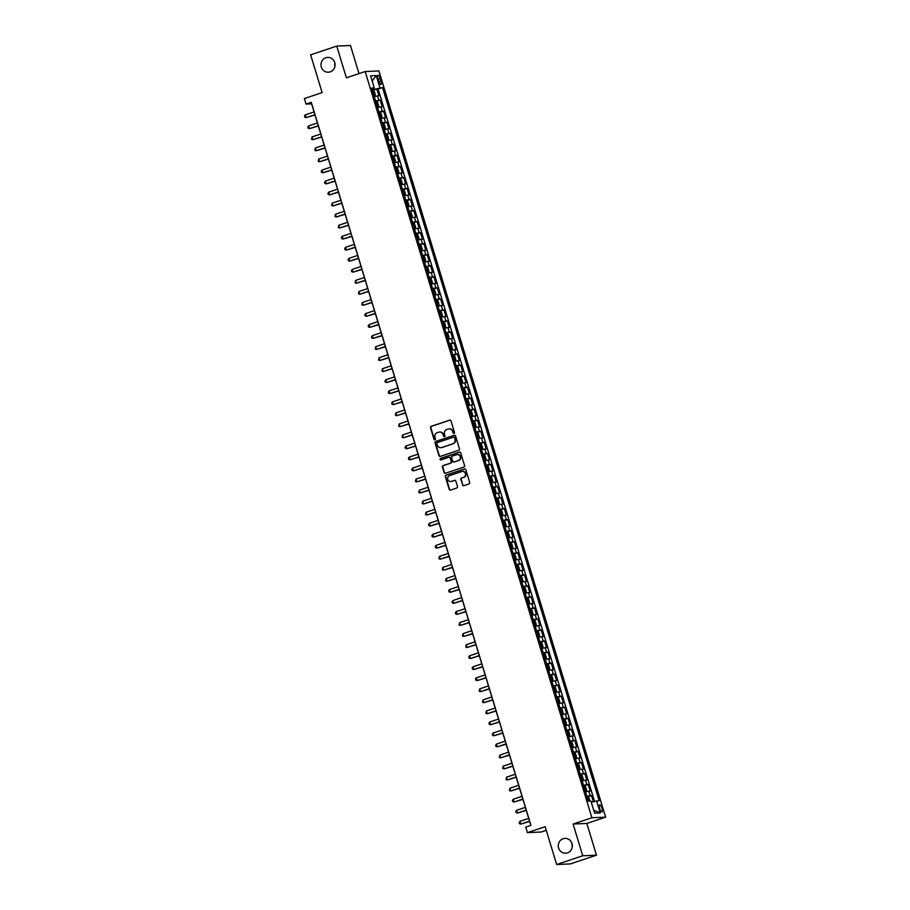 <?xml version="1.0" encoding="UTF-8"?>
<svg xmlns="http://www.w3.org/2000/svg" width="910" height="910" viewBox="0 0 910 910"><rect width="100%" height="100%" fill="white"/><g stroke="black" fill="none" stroke-linecap="round" stroke-linejoin="round"><path stroke-width="1.36" d="M453.999 433.399A0.796 0.751 -92.5 0 0 454.477 432.409L450.985 420.898A1.137 1.081 -92.5 0 0 449.631 420.147L431.181 426.312A1.137 1.081 -92.5 0 0 430.487 427.745L433.979 439.257A0.796 0.751 -92.5 0 0 434.935 439.769A0.796 0.751 -92.5 0 0 435.412 438.779L434.969 437.289A3.64 3.447 -92.5 0 1 437.187 432.716L438.722 432.204A3.64 3.447 -92.5 0 1 443.056 434.582L443.511 436.072A0.796 0.751 -92.5 0 0 444.467 436.584A0.796 0.751 -92.5 0 0 444.945 435.594L444.501 434.104A3.64 3.447 -92.5 0 1 446.719 429.531L448.255 429.019A3.64 3.447 -92.5 0 1 452.588 431.397L453.043 432.887A0.796 0.751 -92.5 0 0 453.999 433.399A0.796 0.751 -92.5 0 1 453.419 432.864L453.043 432.887M563.188 838.724A7.405 7.018 -92.5 0 0 565.656 853.193A7.405 7.018 -92.5 0 0 572.242 844.514A7.405 7.018 -92.5 0 0 563.188 838.724M572.128 843.968A7.405 7.018 -92.5 0 0 572.265 847.028M325.905 57.739A7.405 7.018 -92.5 0 0 328.373 72.208A7.405 7.018 -92.5 0 0 334.96 63.518A7.405 7.018 -92.5 0 0 325.905 57.739M334.846 62.972A7.405 7.018 -92.5 0 0 334.982 66.032M602.01 808.376A3.708 1.149 71.5 0 0 599.656 804.918A3.708 1.149 71.5 0 0 599.644 808.478A3.708 1.149 71.5 0 0 601.999 811.947A3.708 1.149 71.5 0 0 602.01 808.376M462.473 484.905A1.137 1.081 -92.5 0 0 463.827 485.644L469.003 483.915A1.137 1.081 -92.5 0 0 469.697 482.493L465.818 469.708A1.137 1.081 -92.5 0 0 464.464 468.968L446.014 475.122A1.137 1.081 -92.5 0 0 445.308 476.556L449.199 489.341A1.137 1.081 -92.5 0 0 450.552 490.08L456.809 487.987A1.137 1.081 -92.5 0 0 457.502 486.566L455.842 481.094A1.137 1.081 -92.5 0 0 454.488 480.355L451.383 481.39A3.037 2.878 -92.5 0 1 447.663 479.013A3.037 2.878 -92.5 0 1 449.62 475.589L461.768 471.539A3.037 2.878 -92.5 0 1 465.488 473.905A3.037 2.878 -92.5 0 1 463.531 477.329L461.507 478.012A1.137 1.081 -92.5 0 0 460.813 479.433L462.837 484.893A1.137 1.081 -92.5 0 0 463.736 485.678M359.006 73.608L350.464 45.5L336.745 46.092L310.64 54.816L322.129 92.615L304.372 98.553L306.056 104.07L311.277 102.329L530.951 825.359L525.73 827.099L527.402 832.627L541.12 832.036L546.262 830.318M582.753 855.775L596.471 855.184L586.825 823.448L573.107 824.039L582.753 855.775L556.647 864.5L545.158 826.689L527.402 832.627M573.107 824.039L591.898 817.76L365.183 71.549L378.913 70.957L605.628 817.169L591.898 817.76M336.745 46.092L346.391 77.828L365.183 71.549M458.765 450.222A1.137 1.081 -92.5 0 0 459.459 448.789L455.58 436.004A1.137 1.081 -92.5 0 0 454.226 435.264L435.776 441.43A1.137 1.081 -92.5 0 0 435.071 442.851L438.961 455.637A1.137 1.081 -92.5 0 0 440.315 456.388L458.765 450.222M460.699 452.861L464.578 465.647A1.137 1.081 -92.5 0 1 463.884 467.069L445.434 473.234A1.137 1.081 -92.5 0 1 444.08 472.495L442.419 467.023A1.137 1.081 -92.5 0 1 443.113 465.59L450.598 463.088A1.137 1.081 -92.5 0 0 451.292 461.666L450.188 458.037A1.137 1.081 -92.5 0 0 448.835 457.298L441.043 459.903A0.796 0.751 -92.5 0 1 440.076 459.277A0.796 0.751 -92.5 0 1 440.588 458.378L459.345 452.111A1.137 1.081 -92.5 0 1 460.699 452.861M596.471 855.184L570.365 863.909L556.647 864.5M593.343 801.619L591.511 795.567L587.234 797.001M586.87 796.364L590.158 795.624L588.815 791.211L590.169 791.154L588.156 784.534L583.879 785.967M583.515 785.319L586.802 784.591L585.46 780.177L586.813 780.12L584.8 773.489L580.523 774.922M580.159 774.285L583.446 773.557L582.104 769.132L583.458 769.075L581.445 762.455L577.167 763.888M576.803 763.24L580.091 762.512L578.749 758.098L580.102 758.041L578.089 751.421L573.812 752.843M573.448 752.206L576.735 751.478L575.393 747.064L576.747 746.996L574.733 740.376L570.456 741.809M570.092 741.161L573.38 740.433L572.049 736.019L573.402 735.962L571.389 729.342L567.112 730.764M566.748 730.127L570.035 729.399L568.693 724.986L570.047 724.929L568.033 718.297L563.756 719.73M563.392 719.093L566.68 718.354L565.337 713.94L566.691 713.884L564.678 707.263L560.401 708.685M560.037 708.048L563.324 707.32L561.982 702.907L563.336 702.85L561.322 696.218L557.045 697.652M556.681 697.014L559.968 696.286L558.626 691.862L559.98 691.805L557.966 685.184L553.689 686.618M553.325 685.969L556.613 685.241L555.271 680.828L556.624 680.771L554.611 674.151L550.334 675.573M549.97 674.936L553.257 674.208L551.915 669.794L553.269 669.726L551.267 663.106L546.99 664.539M546.614 663.89L549.913 663.163L548.571 658.749L549.924 658.692L547.911 652.072L543.634 653.494M543.27 652.857L546.557 652.129L545.215 647.715L546.569 647.658L544.555 641.027L540.278 642.46M539.914 641.823L543.202 641.084L541.86 636.67L543.213 636.613L541.2 629.993L536.923 631.415M536.559 630.778L539.846 630.05L538.504 625.636L539.857 625.58L537.844 618.948L533.567 620.381M533.203 619.744L536.49 619.016L535.148 614.591L536.502 614.534L534.488 607.914L530.212 609.347M529.847 608.699L533.135 607.971L531.793 603.558L533.146 603.501L531.144 596.88L526.867 598.302M526.492 597.665L529.791 596.937L528.448 592.524L529.802 592.456L527.789 585.835L523.512 587.268M523.148 586.62L526.435 585.892L525.093 581.479L526.446 581.422L524.433 574.801L520.156 576.223M519.792 575.586L523.079 574.858L521.737 570.445L523.091 570.388L521.077 563.756L516.8 565.19M516.436 564.541L519.724 563.813L518.381 559.4L519.735 559.343L517.722 552.723L513.445 554.144M513.081 553.508L516.368 552.779L515.026 548.366L516.38 548.309L514.366 541.678L510.089 543.111M509.725 542.474L513.012 541.746L511.67 537.321L513.024 537.264L511.01 530.644L506.745 532.077M506.37 531.429L509.657 530.701L508.326 526.287L509.68 526.23L507.666 519.61L503.389 521.032M503.025 520.395L506.313 519.667L504.97 515.242L506.324 515.185L504.311 508.565L500.034 509.998M499.67 509.35L502.957 508.622L501.615 504.208L502.968 504.151L500.955 497.531L496.678 498.953M496.314 498.316L499.601 497.588L498.259 493.174L499.613 493.106L497.599 486.486L493.322 487.919M492.958 487.271L496.246 486.543L494.903 482.129L496.257 482.072L494.244 475.452L489.967 476.874M489.603 476.237L492.89 475.509L491.548 471.096L492.901 471.039L490.888 464.407L486.611 465.84M486.247 465.203L489.534 464.464L488.192 460.05L489.546 459.994L487.544 453.373L483.267 454.807M482.903 454.158L486.19 453.43L484.848 449.017L486.202 448.96L484.188 442.328L479.911 443.762M479.547 443.125L482.835 442.397L481.492 437.972L482.846 437.915L480.833 431.295L476.556 432.728M476.192 432.079L479.479 431.351L478.137 426.938L479.49 426.881L477.477 420.261L473.2 421.683M472.836 421.046L476.123 420.318L474.781 415.904L476.135 415.836L474.121 409.216L469.844 410.649M469.48 410L472.768 409.272L471.425 404.859L472.779 404.802L470.766 398.182L466.489 399.604M466.125 398.967L469.412 398.239L468.07 393.825L469.423 393.768L467.421 387.137L463.144 388.57M462.769 387.933L466.068 387.194L464.726 382.78L466.079 382.723L464.066 376.103L459.789 377.525M459.425 376.888L462.712 376.16L461.37 371.746L462.724 371.689L460.71 365.058L456.433 366.491M456.069 365.854L459.357 365.126L458.014 360.701L459.368 360.644L457.355 354.024L453.078 355.457M452.714 354.809L456.001 354.081L454.659 349.667L456.012 349.611L453.999 342.99L449.722 344.412M449.358 343.775L452.645 343.047L451.303 338.634L452.657 338.565L450.643 331.945L446.366 333.378M446.002 332.73L449.29 332.002L447.947 327.589L449.301 327.532L447.299 320.911L443.022 322.333M442.647 321.696L445.945 320.968L444.603 316.555L445.957 316.498L443.943 309.866L439.666 311.3M439.302 310.663L442.59 309.923L441.248 305.51L442.601 305.453L440.588 298.833L436.311 300.254M435.947 299.617L439.234 298.889L437.892 294.476L439.246 294.419L437.232 287.787L432.955 289.221M432.591 288.584L435.879 287.856L434.536 283.431L435.89 283.374L433.877 276.754L429.6 278.187M429.236 277.539L432.523 276.811L431.181 272.397L432.534 272.34L430.521 265.72L426.244 267.142M425.88 266.505L429.167 265.777L427.825 261.363L429.179 261.295L427.165 254.675L422.9 256.108M422.524 255.46L425.812 254.732L424.481 250.318L425.834 250.261L423.821 243.641L419.544 245.063M419.18 244.426L422.467 243.698L421.125 239.285L422.479 239.228L420.465 232.596L416.188 234.029M415.825 233.381L419.112 232.653L417.77 228.239L419.123 228.182L417.11 221.562L412.833 222.984M412.469 222.347L415.756 221.619L414.414 217.206L415.768 217.149L413.754 210.517L409.477 211.95M409.113 211.313L412.401 210.585L411.058 206.161L412.412 206.104L410.399 199.483L406.122 200.917M405.758 200.268L409.045 199.54L407.703 195.127L409.056 195.07L407.043 188.45L402.766 189.871M402.402 189.234L405.689 188.506L404.347 184.082L405.701 184.025L403.699 177.405L399.422 178.838M399.046 178.189L402.345 177.461L401.003 173.048L402.357 172.991L400.343 166.371L396.066 167.793M395.702 167.156L398.989 166.428L397.647 162.014L399.001 161.946L396.988 155.326L392.71 156.759M392.346 156.111L395.634 155.382L394.292 150.969L395.645 150.912L393.632 144.292L389.355 145.714M388.991 145.077L392.278 144.349L390.936 139.935L392.29 139.878L390.276 133.247L385.999 134.68M385.635 134.043L388.923 133.304L387.58 128.89L388.934 128.833L386.921 122.213L382.644 123.646M382.28 122.998L385.567 122.27L384.225 117.856L385.578 117.799L383.576 111.168L379.299 112.601M378.924 111.964L382.223 111.236L380.88 106.811L382.234 106.754L380.221 100.134L375.58 100.919M375.944 101.567L380.221 100.134M377.957 78.715L378.697 81.138A3.595 1.115 71.5 0 0 380.983 84.493A3.595 1.115 71.5 0 0 380.994 81.047L380.255 78.613A3.595 1.115 71.5 0 0 377.968 75.257A3.595 1.115 71.5 0 0 377.957 78.715M591.261 802.154L599.144 800.675L382.496 87.576L372.201 89.828M596.551 800.789L600.236 812.926L594.605 813.176L590.92 801.028L588.315 801.141L371.667 88.043L374.26 87.929L370.575 75.792L376.205 75.541L379.891 87.69M594.514 801.312L378.105 89.043L376.865 89.1L378.878 95.721L374.238 96.505M382.223 111.236L383.576 111.168M385.567 122.27L386.921 122.213M388.923 133.304L390.276 133.247M392.278 144.349L393.632 144.292M395.634 155.382L396.988 155.326M398.989 166.428L400.343 166.371M402.345 177.461L403.699 177.405M405.689 188.506L407.043 188.45M409.045 199.54L410.399 199.483M412.401 210.585L413.754 210.517M415.756 221.619L417.11 221.562M419.112 232.653L420.465 232.596M422.467 243.698L423.821 243.641M425.812 254.732L427.165 254.675M429.167 265.777L430.521 265.72M432.523 276.811L433.877 276.754M435.879 287.856L437.232 287.787M439.234 298.889L440.588 298.833M442.59 309.923L443.943 309.866M445.945 320.968L447.299 320.911M449.29 332.002L450.643 331.945M452.645 343.047L453.999 342.99M456.001 354.081L457.355 354.024M459.357 365.126L460.71 365.058M462.712 376.16L464.066 376.103M466.068 387.194L467.421 387.137M469.412 398.239L470.766 398.182M472.768 409.272L474.121 409.216M476.123 420.318L477.477 420.261M479.479 431.351L480.833 431.295M482.835 442.397L484.188 442.328M486.19 453.43L487.544 453.373M489.534 464.464L490.888 464.407M492.89 475.509L494.244 475.452M496.246 486.543L497.599 486.486M499.601 497.588L500.955 497.531M502.957 508.622L504.311 508.565M506.313 519.667L507.666 519.61M509.657 530.701L511.01 530.644M513.012 541.746L514.366 541.678M516.368 552.779L517.722 552.723M519.724 563.813L521.077 563.756M523.079 574.858L524.433 574.801M526.435 585.892L527.789 585.835M529.791 596.937L531.144 596.88M533.135 607.971L534.488 607.914M536.49 619.016L537.844 618.948M539.846 630.05L541.2 629.993M543.202 641.084L544.555 641.027M546.557 652.129L547.911 652.072M549.913 663.163L551.267 663.106M553.257 674.208L554.611 674.151M556.613 685.241L557.966 685.184M559.968 696.286L561.322 696.218M563.324 707.32L564.678 707.263M566.68 718.354L568.033 718.297M570.035 729.399L571.389 729.342M573.38 740.433L574.733 740.376M576.735 751.478L578.089 751.421M580.091 762.512L581.445 762.455M583.446 773.557L584.8 773.489M586.802 784.591L588.156 784.534M590.158 795.624L591.511 795.567M374.238 89.146L373.919 88.099M586.825 823.448L605.628 817.169M306.056 104.07L311.618 103.831L530.848 825.393M372.588 90.522L376.865 89.1M378.105 89.043L382.496 87.576M371.974 89.066L374.26 87.929M380.88 106.811L377.593 107.551M384.225 117.856L380.937 118.584M387.58 128.89L384.293 129.618M390.936 139.935L387.649 140.663M394.292 150.969L391.004 151.697M397.647 162.014L394.36 162.742M401.003 173.048L397.715 173.776M404.347 184.082L401.06 184.821M407.703 195.127L404.415 195.855M411.058 206.161L407.771 206.888M414.414 217.206L411.127 217.934M417.77 228.239L414.482 228.967M421.125 239.285L417.838 240.012M424.481 250.318L421.182 251.046M427.825 261.363L424.538 262.091M431.181 272.397L427.893 273.125M434.536 283.431L431.249 284.159M437.892 294.476L434.605 295.204M441.248 305.51L437.96 306.238M444.603 316.555L441.304 317.283M447.947 327.589L444.66 328.317M451.303 338.634L448.016 339.362M454.659 349.667L451.371 350.396M458.014 360.701L454.727 361.429M461.37 371.746L458.083 372.474M464.726 382.78L461.438 383.508M468.07 393.825L464.783 394.553M471.425 404.859L468.138 405.587M474.781 415.904L471.494 416.632M478.137 426.938L474.849 427.666M481.492 437.972L478.205 438.711M484.848 449.017L481.561 449.745M488.192 460.05L484.905 460.778M491.548 471.096L488.26 471.824M494.903 482.129L491.616 482.857M498.259 493.174L494.972 493.902M501.615 504.208L498.327 504.936M504.97 515.242L501.683 515.981M508.326 526.287L505.027 527.015M511.67 537.321L508.383 538.049M515.026 548.366L511.738 549.094M518.381 559.4L515.094 560.128M521.737 570.445L518.45 571.173M525.093 581.479L521.805 582.207M528.448 592.524L525.15 593.252M531.793 603.558L528.505 604.285M535.148 614.591L531.861 615.319M538.504 625.636L535.216 626.364M541.86 636.67L538.572 637.398M545.215 647.715L541.928 648.443M548.571 658.749L545.283 659.477M551.915 669.794L548.628 670.522M555.271 680.828L551.983 681.556M558.626 691.862L555.339 692.601M561.982 702.907L558.695 703.635M565.337 713.94L562.05 714.668M568.693 724.986L565.406 725.714M572.049 736.019L568.75 736.747M575.393 747.064L572.106 747.792M578.749 758.098L575.461 758.826M582.104 769.132L578.817 769.871M585.46 780.177L582.173 780.905M588.815 791.211L585.528 791.939M372.167 81.047L376.205 75.541M600.236 812.926L593.695 810.162M453.419 432.864L452.964 431.374A3.64 3.447 -92.5 0 0 449.347 428.849M439.814 432.034A3.64 3.447 -92.5 0 1 443.432 434.559L443.887 436.049A0.796 0.751 -92.5 0 0 444.455 436.595M450.097 420.113A1.137 1.081 -92.5 0 0 449.995 420.136L431.545 426.301A1.137 1.081 -92.5 0 0 430.851 427.723L434.354 439.234A0.796 0.751 -92.5 0 0 434.912 439.78M454.693 435.219A1.137 1.081 -92.5 0 0 454.59 435.253L436.14 441.418A1.137 1.081 -92.5 0 0 435.446 442.84L439.337 455.626A1.137 1.081 -92.5 0 0 440.224 456.411M454.5 437.676A0.796 0.751 -92.5 0 0 453.555 437.164L437.357 442.567A0.796 0.751 -92.5 0 0 436.868 443.568L437.346 445.138A3.64 3.447 -92.5 0 0 441.68 447.515L452.759 443.818A3.64 3.447 -92.5 0 0 454.977 439.246L454.875 437.664A0.796 0.751 -92.5 0 0 453.942 437.141M440.975 447.663A3.64 3.447 -92.5 0 0 442.055 447.492L441.68 447.515M454.875 437.664L455.353 439.234A3.64 3.447 -92.5 0 1 453.123 443.796L442.055 447.492M449.301 457.252A1.137 1.081 -92.5 0 1 450.564 458.026L451.667 461.654A1.137 1.081 -92.5 0 1 450.962 463.076L443.488 465.579A1.137 1.081 -92.5 0 0 442.783 467.001L444.455 472.472A1.137 1.081 -92.5 0 0 445.343 473.257M459.812 452.077A1.137 1.081 -92.5 0 0 459.709 452.099L440.952 458.367A0.796 0.751 -92.5 0 0 441.031 459.903M458.356 460.494A3.037 2.878 -92.5 0 0 457.343 454.568A3.037 2.878 -92.5 0 0 456.604 454.704L452.315 456.137A1.137 1.081 -92.5 0 0 451.622 457.559L452.725 461.188A1.137 1.081 -92.5 0 0 454.079 461.927L458.731 460.483A3.037 2.878 -92.5 0 0 457.537 454.556M458.731 460.483L454.454 461.916M462.701 471.391A3.037 2.878 -92.5 0 1 463.895 477.318L461.882 477.989A1.137 1.081 -92.5 0 0 461.177 479.422L462.837 484.893M450.814 481.515A3.037 2.878 -92.5 0 0 451.758 481.367L451.383 481.39M454.954 480.309A1.137 1.081 -92.5 0 0 454.852 480.332L451.758 481.367M464.93 468.923A1.137 1.081 -92.5 0 0 464.828 468.946L446.378 475.111A1.137 1.081 -92.5 0 0 445.684 476.533L449.574 489.318A1.137 1.081 -92.5 0 0 450.461 490.103M374.147 96.198L375.341 94.799L374.328 91.489L372.429 90.556M374.931 95.937L374.101 96.073M314.075 111.93L305.305 114.865L306.147 117.618L314.985 114.933M373.282 90.443L374.943 95.914M373.464 93.98L373.066 92.661M305.305 114.865L304.475 116.127L304.816 117.231L306.147 117.618L314.917 114.694M377.491 107.243L378.697 105.844L377.684 102.534L375.784 101.601M378.287 106.982L377.457 107.118M317.431 122.964L308.661 125.898L309.502 128.663L318.341 125.978M376.638 101.488L378.298 106.948M376.82 105.025L376.421 103.694M308.661 125.898L307.83 127.172L308.171 128.276L309.502 128.663L318.272 125.728M380.846 118.277L382.041 116.878L381.04 113.568L379.14 112.635M381.643 118.016L380.812 118.152M320.786 134.009L312.016 136.932L312.847 139.696L321.696 137.012M379.993 112.522L381.654 117.981M380.175 116.059L379.777 114.728M312.016 136.932L311.516 139.31L312.847 139.696L321.617 136.762M384.202 129.322L385.396 127.923L384.395 124.602L382.484 123.68M383.349 123.567L384.998 129.027L384.168 129.197M324.142 145.043L315.372 147.977L316.202 150.73L325.052 148.046M383.531 127.093L383.121 125.773M315.372 147.977L314.871 150.343L316.202 150.73L324.972 147.807M387.558 140.356L388.752 138.957L387.751 135.647L385.84 134.714M386.693 134.6L388.354 140.06L387.524 140.231M327.486 156.088L318.716 159.011L319.558 161.775L328.408 159.091M386.887 138.138L386.477 136.807M318.716 159.011L318.227 161.388L319.558 161.775L328.328 158.84M390.913 151.39L392.108 149.991L391.107 146.681L389.196 145.748M390.049 145.634L391.709 151.106L390.868 151.276M330.842 167.121L322.072 170.056L322.913 172.809L331.763 170.124M390.253 147.761L390.231 149.172M322.072 170.056L321.241 171.319L321.583 172.422L322.913 172.809L331.684 169.886M394.269 162.435L395.463 161.036L394.451 157.726L392.551 156.793M393.404 156.679L395.065 162.139L394.223 162.31M334.197 178.167L325.427 181.09L326.269 183.854L335.108 181.17M393.586 160.217L393.188 158.886M325.427 181.09L324.597 182.364L324.938 183.467L326.269 183.854L335.039 180.919M397.613 173.469L398.819 172.07L397.807 168.76L395.907 167.827M396.76 167.713L398.421 173.184L397.579 173.355M337.553 189.2L328.783 192.135L329.625 194.888L338.463 192.203M396.942 171.251L396.544 169.931M328.783 192.135L327.953 193.398L328.294 194.501L329.625 194.888L338.395 191.964M400.969 184.514L402.174 183.115L401.162 179.805L399.262 178.872M401.765 184.252L400.935 184.389M340.909 200.234L332.139 203.169L332.969 205.933L341.819 203.249M400.298 182.296L399.899 180.965M332.139 203.169L331.638 205.546L332.969 205.933L341.739 202.998M404.324 195.548L405.519 194.149L404.518 190.838L402.607 189.906M405.121 195.286L404.29 195.423M344.264 211.279L335.494 214.203L336.325 216.967L345.174 214.282M403.653 193.329L403.244 192.01M335.494 214.203L334.994 216.58L336.325 216.967L345.095 214.032M407.68 206.593L408.874 205.194L407.873 201.872L405.962 200.951M408.465 206.32L407.646 206.468M347.609 222.313L338.838 225.248L339.68 228L348.53 225.316M407.009 204.363L406.599 203.044M338.838 225.248L338.349 227.625L339.68 228L348.45 225.077M411.036 217.626L412.23 216.227L411.229 212.917L409.318 211.984M411.82 217.365L410.99 217.501M350.964 233.358L342.194 236.281L343.036 239.046L351.886 236.361M410.353 215.408L409.955 214.077M342.194 236.281L341.364 237.555L341.705 238.659L343.036 239.046L351.806 236.111M414.391 228.672L415.586 227.261L414.573 223.951L412.674 223.018M415.176 228.399L414.346 228.546M354.32 244.392L345.55 247.327L346.391 250.079L355.23 247.395M413.709 226.442L413.311 225.123M345.55 247.327L344.719 248.589L345.061 249.693L346.391 250.079L355.162 247.156M417.736 239.705L418.941 238.306L417.929 234.996L416.029 234.063M418.532 239.444L417.701 239.58M357.675 255.437L348.905 258.36L349.747 261.125L358.586 258.44M417.064 237.487L416.666 236.156M348.905 258.36L348.075 259.634L348.416 260.738L349.747 261.125L358.517 258.19M421.091 250.739L422.297 249.34L421.284 246.03L419.385 245.097M420.238 244.983L421.899 250.455L421.057 250.625M361.031 266.471L352.261 269.406L353.103 272.158L361.941 269.474M420.42 248.521L420.022 247.201M352.261 269.406L351.431 270.668L351.772 271.772L353.103 272.158L361.873 269.235M424.447 261.784L425.641 260.385L424.64 257.075L422.729 256.142M423.594 256.029L425.254 261.488L424.413 261.659M364.387 277.505L355.617 280.439L356.447 283.203L365.297 280.519M423.776 259.566L423.366 258.235M355.617 280.439L355.116 282.817L356.447 283.203L365.217 280.269M427.802 272.818L428.997 271.419L427.996 268.109L426.085 267.176M426.938 267.062L428.599 272.534L427.768 272.693M367.731 288.55L358.961 291.473L359.803 294.237L368.652 291.553M427.143 269.189L427.586 270.509M358.961 291.473L358.472 293.85L359.803 294.237L368.573 291.302M431.158 283.863L432.352 282.464L431.351 279.142L429.44 278.221M430.293 278.107L431.954 283.567L431.124 283.738M371.087 299.583L362.316 302.518L363.158 305.282L372.008 302.586M430.498 280.223L430.942 281.543M362.316 302.518L361.827 304.896L363.158 305.282L371.928 302.348M434.514 294.897L435.708 293.498L434.696 290.188L432.796 289.255M433.649 289.141L435.31 294.601L434.468 294.772M374.442 310.628L365.672 313.552L366.514 316.316L375.352 313.632M433.831 292.679L433.433 291.348M365.672 313.552L364.842 314.826L365.183 315.929L366.514 316.316L375.284 313.381M437.869 305.942L439.064 304.531L438.051 301.221L436.152 300.289M437.005 300.175L438.665 305.646L437.824 305.817M377.798 321.662L369.028 324.597L369.87 327.35L378.708 324.665M437.187 303.712L436.789 302.393M369.028 324.597L368.197 325.86L368.539 326.963L369.87 327.35L378.64 324.426M441.213 316.976L442.419 315.577L441.407 312.266L439.507 311.334M442.01 316.714L441.179 316.851M381.153 332.707L372.383 335.631L373.225 338.395L382.063 335.71M440.542 314.758L440.144 313.427M372.383 335.631L371.553 336.905L371.894 338.008L373.225 338.395L381.995 335.46M444.569 328.01L445.763 326.61L444.762 323.3L442.851 322.367M445.365 327.748L444.535 327.896M384.509 343.741L375.739 346.676L376.569 349.429L385.419 346.744M443.898 325.791L443.488 324.472M375.739 346.676L375.238 349.042L376.569 349.429L385.339 346.505M447.925 339.055L449.119 337.655L448.118 334.345L446.207 333.413M448.721 338.793L447.891 338.929M387.865 354.775L379.095 357.71L379.925 360.474L388.775 357.789M447.254 336.837L446.844 335.506M379.095 357.71L378.594 360.087L379.925 360.474L388.695 357.539M451.28 350.088L452.475 348.689L451.474 345.379L449.563 344.446M452.065 349.827L451.246 349.963M391.209 365.82L382.439 368.743L383.281 371.507L392.13 368.823M450.416 344.333L452.077 349.804M450.609 347.87L450.2 346.551M382.439 368.743L381.95 371.121L383.281 371.507L392.051 368.584M454.636 361.134L455.83 359.734L454.829 356.424L452.918 355.491M455.421 360.872L454.59 361.008M394.565 376.854L385.795 379.788L386.636 382.553L395.475 379.857M453.772 355.378L455.432 360.838M453.953 358.904L453.555 357.584M385.795 379.788L384.964 381.062L385.305 382.166L386.636 382.553L395.406 379.618M457.992 372.167L459.186 370.768L458.174 367.458L456.274 366.525M458.776 371.906L457.946 372.042M397.92 387.899L389.15 390.822L389.992 393.586L398.83 390.902M457.127 366.411L458.788 371.872M457.309 369.949L456.911 368.618M389.15 390.822L388.32 392.096L388.661 393.2L389.992 393.586L398.762 390.652M461.336 383.212L462.542 381.813L461.529 378.492L459.63 377.57M462.132 382.939L461.302 383.087M401.276 398.933L392.506 401.867L393.348 404.62L402.186 401.936M460.483 377.445L462.143 382.917M460.665 380.983L460.267 379.663M392.506 401.867L391.675 403.13L392.017 404.233L393.348 404.62L402.118 401.697M464.691 394.246L465.886 392.847L464.885 389.537L462.985 388.604M465.488 393.985L464.657 394.121M404.632 409.978L395.861 412.901L396.692 415.665L405.541 412.981M464.02 392.028L463.622 390.697M395.861 412.901L395.361 415.278L396.692 415.665L405.462 412.73M468.047 405.28L469.241 403.881L468.24 400.571L466.329 399.638M467.194 399.524L468.843 404.995L468.013 405.166M407.987 421.012L399.217 423.946L400.047 426.699L408.897 424.014M467.376 403.062L466.966 401.742M399.217 423.946L398.716 426.312L400.047 426.699L408.817 423.776M471.403 416.325L472.597 414.926L471.596 411.616L469.685 410.683M470.538 410.569L472.199 416.029L471.369 416.2M411.331 432.057L402.561 434.98L403.403 437.744L412.253 435.06M470.732 414.107L470.322 412.776M402.561 434.98L402.072 437.357L403.403 437.744L412.173 434.809M474.758 427.359L475.953 425.96L474.952 422.649L473.041 421.717M473.894 421.603L475.555 427.074L474.713 427.234M414.687 443.09L405.917 446.025L406.759 448.778L415.608 446.093M474.076 425.141L473.678 423.821M405.917 446.025L405.087 447.288L405.428 448.391L406.759 448.778L415.529 445.854M478.114 438.404L479.308 437.005L478.296 433.695L476.396 432.762M478.899 438.142L478.068 438.279M418.043 454.124L409.272 457.059L410.114 459.823L418.953 457.138M477.432 436.186L477.033 434.855M409.272 457.059L408.442 458.333L408.783 459.436L410.114 459.823L418.884 456.888M481.458 449.438L482.664 448.038L481.652 444.728L479.752 443.796M482.254 449.176L481.424 449.312M421.398 465.169L412.628 468.093L413.47 470.857L422.308 468.172M480.605 443.682L482.266 449.142M480.787 447.22L480.389 445.9M412.628 468.093L411.798 469.367L412.139 470.47L413.47 470.857L422.24 467.922M484.814 460.483L486.02 459.084L485.007 455.762L483.108 454.841M485.61 460.21L484.78 460.358M424.754 476.203L415.984 479.138L416.814 481.89L425.664 479.206M483.961 454.727L485.622 460.187M484.143 458.253L483.745 456.934M415.984 479.138L415.483 481.504L416.814 481.89L425.584 478.967M488.17 471.516L489.364 470.117L488.363 466.807L486.452 465.875M488.966 471.255L488.135 471.391M428.11 487.248L419.339 490.171L420.17 492.936L429.019 490.251M487.316 465.761L488.977 471.221M487.498 469.298L487.089 467.967M419.339 490.171L418.839 492.549L420.17 492.936L428.94 490.001M491.525 482.55L492.719 481.151L491.718 477.841L489.808 476.908M492.31 482.289L491.491 482.436M431.454 498.282L422.684 501.217L423.525 503.969L432.375 501.285M490.661 476.795L492.321 482.266M490.854 480.332L490.445 479.013M422.684 501.217L422.195 503.583L423.525 503.969L432.296 501.046M494.881 493.595L496.075 492.196L495.074 488.886L493.163 487.953M495.666 493.334L494.835 493.47M434.809 509.327L426.039 512.25L426.881 515.014L435.731 512.33M494.016 487.84L495.677 493.3M494.198 491.377L493.8 490.046M426.039 512.25L425.55 514.628L426.881 515.014L435.651 512.08M498.236 504.629L499.431 503.23L498.418 499.92L496.519 498.987M497.372 498.873L499.033 504.345L498.191 504.515M438.165 520.361L429.395 523.295L430.237 526.048L439.075 523.364M497.554 502.411L497.156 501.091M429.395 523.295L428.564 524.558L428.906 525.661L430.237 526.048L439.007 523.125M501.581 515.674L502.786 514.275L501.774 510.965L499.874 510.032M500.727 509.918L502.388 515.378L501.546 515.549M441.521 531.394L432.75 534.329L433.592 537.093L442.431 534.409M500.909 513.456L500.511 512.125M432.75 534.329L431.92 535.603L432.261 536.707L433.592 537.093L442.362 534.159M504.936 526.708L506.142 525.309L505.13 521.999L503.23 521.066M504.083 520.952L505.744 526.412L504.902 526.583M444.876 542.44L436.106 545.363L436.948 548.127L445.786 545.443M504.288 523.079L504.265 524.49M436.106 545.363L435.276 546.637L435.617 547.74L436.948 548.127L445.718 545.192M508.292 537.753L509.486 536.354L508.485 533.033L506.574 532.111M507.439 531.997L509.099 537.457L508.258 537.628M448.232 553.473L439.462 556.408L440.292 559.161L449.142 556.476M507.632 534.113L507.621 535.524M439.462 556.408L438.961 558.785L440.292 559.161L449.062 556.237M511.647 548.787L512.842 547.388L511.841 544.078L509.93 543.145M510.783 543.031L512.444 548.491L511.613 548.662M451.576 564.518L442.806 567.442L443.648 570.206L452.498 567.521M510.976 546.569L510.567 545.238M442.806 567.442L442.317 569.819L443.648 570.206L452.418 567.271M515.003 559.832L516.197 558.422L515.197 555.111L513.285 554.179M514.139 554.065L515.799 559.536L514.969 559.707M454.932 575.552L446.162 578.487L447.003 581.24L455.853 578.555M514.332 557.602L513.923 556.283M446.162 578.487L445.673 580.853L447.003 581.24L455.774 578.316M518.359 570.866L519.553 569.467L518.541 566.157L516.641 565.224M519.144 570.604L518.313 570.741M458.287 586.597L449.517 589.521L450.359 592.285L459.197 589.6M517.676 568.648L517.278 567.317M449.517 589.521L448.687 590.795L449.028 591.898L450.359 592.285L459.129 589.35M521.714 581.899L522.909 580.5L521.896 577.19L519.997 576.258M522.499 581.638L521.669 581.786M461.643 597.631L452.873 600.566L453.715 603.319L462.553 600.634M521.032 579.681L520.634 578.362M452.873 600.566L452.042 601.829L452.384 602.932L453.715 603.319L462.485 600.395M525.059 592.945L526.264 591.545L525.252 588.235L523.352 587.303M525.855 592.683L525.024 592.819M464.999 608.665L456.228 611.6L457.07 614.364L465.909 611.679M524.387 590.726L523.989 589.396M456.228 611.6L455.398 612.874L455.739 613.977L457.07 614.364L465.84 611.429M528.414 603.978L529.609 602.579L528.608 599.269L526.697 598.336M529.211 603.717L528.38 603.853M468.354 619.71L459.584 622.633L460.414 625.397L469.264 622.713M527.743 601.76L527.334 600.441M459.584 622.633L459.084 625.011L460.414 625.397L469.185 622.474M531.77 615.023L532.964 613.624L531.963 610.303L530.052 609.381M532.566 614.75L531.736 614.898M471.71 630.744L462.94 633.678L463.77 636.443L472.62 633.747M531.099 612.794L530.689 611.474M462.94 633.678L462.439 636.056L463.77 636.443L472.54 633.508M535.125 626.057L536.32 624.658L535.319 621.348L533.408 620.415M535.91 625.796L535.091 625.932M475.054 641.789L466.284 644.712L467.126 647.476L475.975 644.792M534.454 623.839L534.045 622.508M466.284 644.712L465.795 647.09L467.126 647.476L475.896 644.542M538.481 637.102L539.675 635.692L538.674 632.382L536.764 631.449M537.617 631.335L539.277 636.807L538.436 636.977M478.41 652.823L469.64 655.757L470.481 658.51L479.32 655.826M537.799 634.873L537.4 633.553M469.64 655.757L468.809 657.02L469.15 658.123L470.481 658.51L479.251 655.587M541.837 648.136L543.031 646.737L542.019 643.427L540.119 642.494M540.972 642.38L542.633 647.84L541.791 648.011M481.765 663.868L472.995 666.791L473.837 669.555L482.675 666.871M541.154 645.918L540.756 644.587M472.995 666.791L472.165 668.065L472.506 669.168L473.837 669.555L482.607 666.62M545.181 659.17L546.387 657.771L545.374 654.461L543.475 653.528M544.328 653.414L545.989 658.885L545.147 659.056M485.121 674.902L476.351 677.836L477.193 680.589L486.031 677.904M544.533 655.541L544.965 656.861M476.351 677.836L475.521 679.099L475.862 680.202L477.193 680.589L485.963 677.666M548.537 670.215L549.731 668.816L548.73 665.506L546.83 664.573M547.683 664.459L549.344 669.919L548.502 670.09M488.477 685.935L479.707 688.87L480.537 691.634L489.387 688.95M547.865 667.997L547.467 666.666M479.707 688.87L479.206 691.247L480.537 691.634L489.307 688.699M551.892 681.249L553.087 679.85L552.086 676.539L550.175 675.607M551.039 675.493L552.7 680.964L551.858 681.124M491.832 696.98L483.062 699.915L483.892 702.668L492.742 699.983M551.221 679.031L550.812 677.711M483.062 699.915L482.562 702.281L483.892 702.668L492.663 699.744M555.248 692.294L556.442 690.895L555.441 687.585L553.53 686.652M556.033 692.032L555.214 692.169M495.176 708.014L486.406 710.949L487.248 713.713L496.098 711.029M554.577 690.064L554.167 688.745M486.406 710.949L485.917 713.326L487.248 713.713L496.018 710.778M558.603 703.328L559.798 701.928L558.797 698.618L556.886 697.686M559.388 703.066L558.558 703.202M498.532 719.059L489.762 721.983L490.604 724.747L499.453 722.062M557.739 697.572L559.4 703.032M557.921 701.11L557.523 699.779M489.762 721.983L488.932 723.257L489.273 724.36L490.604 724.747L499.374 721.812M561.959 714.373L563.154 712.974L562.141 709.652L560.241 708.731M562.744 714.1L561.914 714.248M501.888 730.093L493.118 733.028L493.959 735.78L502.798 733.096M561.095 708.606L562.755 714.077M561.277 712.143L560.878 710.824M493.118 733.028L492.287 734.29L492.628 735.394L493.959 735.78L502.729 732.857M565.303 725.407L566.509 724.007L565.497 720.697L563.597 719.764M566.1 725.145L565.269 725.281M505.243 741.138L496.473 744.062L497.315 746.826L506.153 744.141M564.45 719.651L566.111 725.111M564.632 723.188L564.234 721.857M496.473 744.062L495.643 745.336L495.984 746.439L497.315 746.826L506.085 743.891M568.659 736.44L569.865 735.041L568.852 731.731L566.953 730.798M569.455 736.179L568.625 736.327M508.599 752.172L499.829 755.107L500.659 757.859L509.509 755.175M567.806 730.684L569.467 736.156M567.988 734.222L567.59 732.903M499.829 755.107L499.328 757.473L500.659 757.859L509.429 754.936M572.015 747.485L573.209 746.086L572.208 742.776L570.297 741.843M572.811 747.224L571.98 747.36M511.955 763.217L503.185 766.14L504.015 768.904L512.865 766.22M571.161 741.73L572.822 747.19M571.343 745.267L570.934 743.936M503.185 766.14L502.684 768.518L504.015 768.904L512.785 765.97M575.37 758.519L576.565 757.12L575.564 753.81L573.653 752.877M574.506 752.763L576.166 758.235L575.336 758.394M515.299 774.251L506.529 777.185L507.37 779.938L516.22 777.254M574.699 756.301L574.29 754.981M506.529 777.185L506.04 779.552L507.37 779.938L516.141 777.015M578.726 769.564L579.92 768.165L578.919 764.855L577.008 763.922M577.861 763.808L579.522 769.268L578.692 769.439M518.654 785.284L509.884 788.219L510.726 790.983L519.576 788.299M578.043 767.346L577.645 766.015M509.884 788.219L509.395 790.597L510.726 790.983L519.496 788.049M582.082 780.598L583.276 779.199L582.264 775.889L580.364 774.956M581.217 774.842L582.878 780.302L582.036 780.473M522.01 796.33L513.24 799.253L514.082 802.017L522.92 799.333M581.399 778.38L581.001 777.06M513.24 799.253L512.41 800.527L512.751 801.63L514.082 802.017L522.852 799.082M585.426 791.643L586.631 790.244L585.619 786.922L583.719 786.001M584.573 785.887L586.233 791.347L585.392 791.518M525.366 807.363L516.596 810.298L517.437 813.051L526.276 810.366M584.755 789.414L584.356 788.094M516.596 810.298L515.765 811.561L516.106 812.664L517.437 813.051L526.207 810.128M589.919 801.073L588.975 797.968L587.075 797.035M528.721 818.409L519.951 821.332L520.793 824.096L529.631 821.411M588.11 800.459L587.712 799.128M519.951 821.332L519.121 822.606L519.462 823.709L520.793 824.096L529.563 821.161M378.867 100.191L377.525 95.778M378.139 79.318L380.255 78.613M378.901 81.741L380.994 81.047M401.776 184.218L400.116 178.758M405.132 195.252L403.471 189.792M408.476 206.297L406.815 200.837M411.832 217.331L410.171 211.871M415.188 228.376L413.527 222.905M418.543 239.41L416.882 233.95M442.021 316.68L440.36 311.22M445.377 327.725L443.716 322.254M448.721 338.759L447.072 333.299M465.499 393.95L463.838 388.49M478.91 438.108L477.25 432.648M519.155 570.57L517.494 565.11M522.511 581.615L520.85 576.144M525.866 592.649L524.205 587.189M529.222 603.694L527.561 598.223M532.566 614.728L530.917 609.268M535.922 625.761L534.261 620.302M556.044 691.998L554.383 686.538M589.202 801.107L587.928 796.921"/></g></svg>
